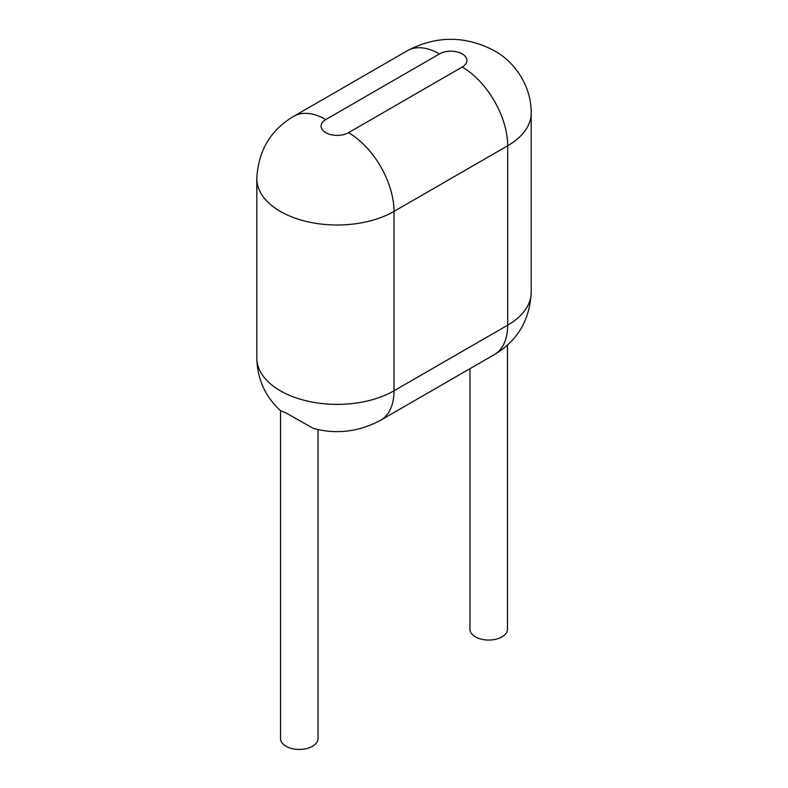 <?xml version="1.0" encoding="UTF-8"?>
<svg xmlns="http://www.w3.org/2000/svg" width="788" height="788" viewBox="0 0 788 788"><rect width="100%" height="100%" fill="white"/><g stroke="black" fill="none" stroke-linecap="round" stroke-linejoin="round"><path stroke-width="1.18" d="M469.963 368.676L469.963 629.228A18.754 10.825 0 0 0 475.459 636.881A18.754 10.825 0 0 0 495.898 639.226A18.754 10.825 0 0 0 507.472 629.228L507.472 345.065M318.037 429.529L318.037 738.592A18.754 10.825 0 0 1 306.453 748.6A18.754 10.825 0 0 1 286.014 746.256A18.754 10.825 0 0 1 280.528 738.592L280.528 410.646L286.014 412.922L313.309 428.376C336.328 434.612 358.786 431.893 380.683 420.221A64.301 37.125 -120 0 0 394 390.789L507.669 325.168A80.376 46.403 0 0 0 531.201 292.348C529.782 320.135 517.489 340.879 494.352 354.6A64.301 37.125 -120 0 0 507.669 325.168L507.669 145.79L394 211.411A80.376 46.403 180 0 1 280.331 211.411A80.376 46.403 180 0 1 256.799 178.6L256.799 357.979A80.376 46.403 0 0 0 280.331 390.789A80.376 46.403 0 0 0 394 390.789L394 211.411A64.301 37.125 -120 0 0 348.532 132.67A16.075 9.279 180 0 1 325.799 132.67A16.075 9.279 180 0 1 325.799 119.54L439.468 53.919A16.075 9.279 180 0 1 462.201 53.919A16.075 9.279 180 0 1 462.201 67.039L348.532 132.67M531.201 292.348L531.201 112.98A80.376 46.403 180 0 1 507.669 145.79A64.301 37.125 -120 0 0 462.201 67.039M531.201 112.98C531.437 86.109 514.879 61.956 494.352 50.727C465.334 35.509 436.325 35.509 407.317 50.727A64.301 37.125 60 0 1 439.468 53.919M407.317 50.727L293.648 116.358A64.301 37.125 60 0 1 325.799 119.54M380.683 420.221L494.352 354.6M280.597 410.755C265.27 396.719 257.331 379.126 256.799 357.979M293.648 116.358C270.511 130.069 258.218 150.823 256.799 178.6"/></g></svg>
